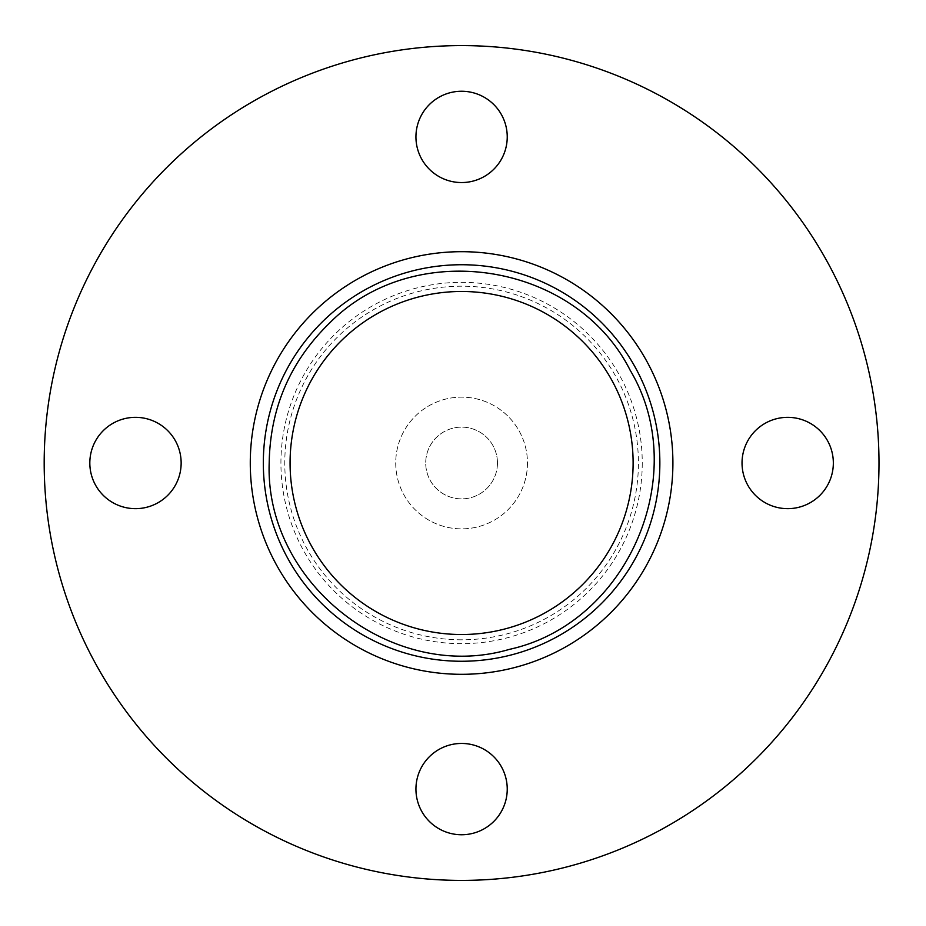 <?xml version="1.0" encoding="UTF-8"?>
<svg xmlns="http://www.w3.org/2000/svg" width="926" height="926" viewBox="0 0 926 926"><rect width="100%" height="100%" fill="white"/><g stroke="black" fill="none" stroke-linecap="round" stroke-linejoin="round"><path stroke-width="0.69" stroke-dasharray="4.63 3.47" d="M290.058 463A171.53 171.53 0 0 0 461.588 634.53A171.53 171.53 0 0 0 633.118 463A171.53 171.53 0 0 0 461.588 291.47A171.53 171.53 0 0 0 290.058 463M461.588 639.808A176.808 176.808 0 0 1 284.78 463A176.808 176.808 0 0 1 461.588 286.192A176.808 176.808 0 0 1 638.408 463A176.808 176.808 0 0 1 461.588 639.808M659.856 463A198.268 198.268 0 0 1 362.46 634.704A198.268 198.268 0 0 1 362.46 291.296A198.268 198.268 0 0 1 659.856 463M742.039 463A45.652 45.652 0 0 0 787.69 508.652A45.652 45.652 0 0 0 833.342 463A45.652 45.652 0 0 0 787.69 417.348A45.652 45.652 0 0 0 742.039 463M415.936 789.102A45.652 45.652 0 0 0 461.588 834.754A45.652 45.652 0 0 0 507.24 789.102A45.652 45.652 0 0 0 461.588 743.439A45.652 45.652 0 0 0 415.936 789.102M89.834 463A45.652 45.652 0 0 0 135.485 508.652A45.652 45.652 0 0 0 181.149 463A45.652 45.652 0 0 0 135.485 417.348A45.652 45.652 0 0 0 89.834 463M415.936 136.898A45.652 45.652 0 0 0 461.588 182.561A45.652 45.652 0 0 0 507.24 136.898A45.652 45.652 0 0 0 461.588 91.246A45.652 45.652 0 0 0 415.936 136.898M878.994 463A417.406 417.406 0 0 1 252.891 824.487A417.406 417.406 0 0 1 252.891 101.513A417.406 417.406 0 0 1 878.994 463M527.461 463A65.873 65.873 0 0 1 428.657 520.042A65.873 65.873 0 0 1 428.657 405.958A65.873 65.873 0 0 1 527.461 463A65.873 65.873 0 0 1 428.657 520.042A65.873 65.873 0 0 1 428.657 405.958A65.873 65.873 0 0 1 527.461 463M497.459 463A35.871 35.871 0 0 1 443.658 494.067A35.871 35.871 0 0 1 443.658 431.933A35.871 35.871 0 0 1 497.459 463A35.871 35.871 0 0 1 443.658 494.067A35.871 35.871 0 0 1 443.658 431.933A35.871 35.871 0 0 1 497.459 463M642.25 463A180.663 180.663 0 0 1 461.588 643.663A180.663 180.663 0 0 1 280.925 463A180.663 180.663 0 0 1 461.588 282.337A180.663 180.663 0 0 1 642.25 463"/><path stroke-width="1.39" d="M633.118 463A171.53 171.53 0 0 1 375.829 611.542A171.53 171.53 0 0 1 375.829 314.458A171.53 171.53 0 0 1 633.118 463M659.856 463A198.268 198.268 0 0 1 362.46 634.704A198.268 198.268 0 0 1 362.46 291.296A198.268 198.268 0 0 1 659.856 463M878.994 463A417.406 417.406 0 0 1 252.891 824.487A417.406 417.406 0 0 1 252.891 101.513A417.406 417.406 0 0 1 878.994 463M507.24 136.898A45.652 45.652 0 0 1 438.762 176.438A45.652 45.652 0 0 1 438.762 97.369A45.652 45.652 0 0 1 507.24 136.898M181.149 463A45.652 45.652 0 0 1 112.659 502.54A45.652 45.652 0 0 1 112.659 423.46A45.652 45.652 0 0 1 181.149 463M507.24 789.102A45.652 45.652 0 0 1 438.762 828.631A45.652 45.652 0 0 1 438.762 749.562A45.652 45.652 0 0 1 507.24 789.102M833.342 463A45.652 45.652 0 0 1 764.864 502.54A45.652 45.652 0 0 1 764.864 423.46A45.652 45.652 0 0 1 833.342 463M672.901 463A211.313 211.313 0 0 0 355.931 279.999A211.313 211.313 0 0 0 355.931 646.001A211.313 211.313 0 0 0 672.901 463M269.188 463C264.871 584.04 393.272 683.643 509.439 649.357C627.747 623.441 692.289 474.297 630.189 370.307C575.671 262.162 415.161 236.743 329.887 322.746C290.324 361.14 270.103 407.891 269.188 463"/></g></svg>
